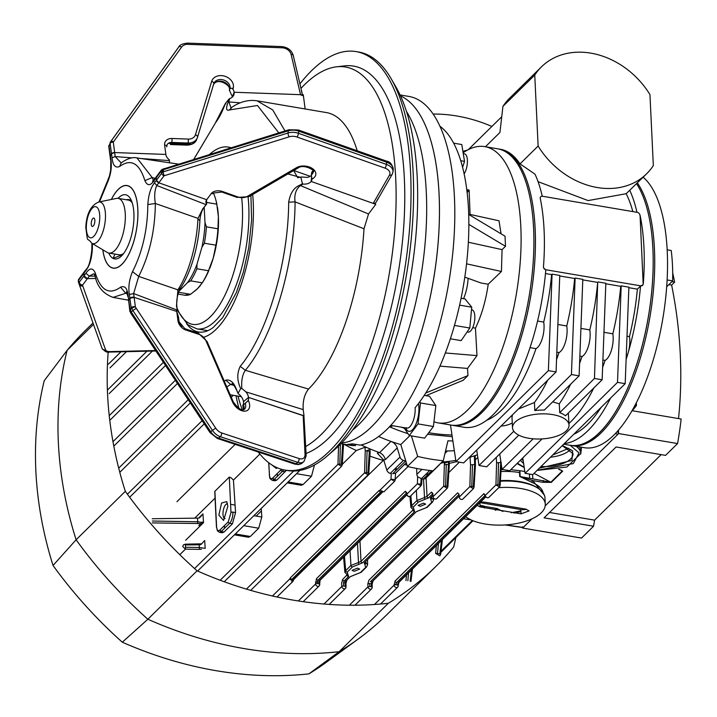 <?xml version="1.0" encoding="UTF-8"?>
<svg xmlns="http://www.w3.org/2000/svg" width="717" height="717" viewBox="0 0 717 717"><rect width="100%" height="100%" fill="white"/><g stroke="black" fill="none" stroke-linecap="round" stroke-linejoin="round"><path stroke-width="1.08" d="M340.907 443.698L349.887 445.221A176.875 70.338 -80.4 0 0 355.435 445.607L347.754 444.307A176.875 70.338 99.6 0 0 352.37 443.823L360.051 445.123A176.875 70.338 -80.4 0 0 437.845 330.662A176.875 70.338 -80.4 0 0 409.057 96.463L400.077 94.94M341.668 442.918A176.875 70.338 -80.4 0 0 422.483 328.054A176.875 70.338 -80.4 0 0 400.534 95.926A176.875 70.338 99.6 0 1 436.366 260.092A176.875 70.338 99.6 0 1 358.509 437.074A176.875 70.338 99.6 0 1 341.668 442.918M355.587 444.37L355.435 445.607M467.117 331.935L468.129 332.105A11.32 4.499 -80.4 0 0 473.758 324.774A11.32 4.499 -80.4 0 0 471.911 309.789L471.499 309.717M419.714 401.852L420.476 402.963L418.038 423.908L433.4 426.516L424.634 438.15L409.273 435.542L403.886 427.619M418.038 423.908L409.273 435.542M424.231 395.363L429.501 396.259L435.837 405.571L433.4 426.516M420.476 402.963L435.837 405.571M464.132 173.855A11.32 4.499 -80.4 0 0 467.341 163.288A11.32 4.499 -80.4 0 0 465.656 154.505A11.32 4.499 -80.4 0 0 464.491 153.85L463.272 153.644M450.357 338.782L461.165 340.611L469.796 328.027L471.741 307.19L459.597 305.128M454.444 325.428L469.796 328.027M461.067 298.263L465.055 298.935L471.741 307.19M460.753 160.698L464.526 161.343L462.617 167.366M453.646 143.158L461.793 144.547L464.526 161.343M538.126 146.044L534.748 75.07A74.998 60.273 45.5 0 1 541.434 66.878A74.998 60.273 45.5 0 1 649.952 94.617L653.33 165.591A74.998 60.273 -134.5 0 1 646.644 173.783A74.998 60.273 -134.5 0 1 538.126 146.044L520.013 163.87A140.084 55.702 99.6 0 0 500.439 149.279L499.157 149.064A140.084 55.702 99.6 0 1 534.757 261.795A140.084 55.702 99.6 0 1 481.699 412.642A140.084 55.702 99.6 0 1 452.293 425.289L463.818 427.242A140.084 55.702 -80.4 0 0 493.215 414.596A140.084 55.702 -80.4 0 0 533.484 336.506A140.084 55.702 -80.4 0 0 545.798 269.977L543.629 267.934A2.832 2.276 45.5 0 0 546.004 269.78L545.798 269.977M433.229 114.066A148.571 119.407 -134.5 0 1 491.889 126.443M643.149 177.224A140.084 55.702 99.6 0 1 667.24 251.12A140.084 55.702 99.6 0 1 584.391 447.695L571.592 445.526A140.084 55.702 99.6 0 0 654.433 248.942A140.084 55.702 99.6 0 0 637.368 182.907A140.084 55.702 99.6 0 1 654.433 248.942A140.084 55.702 99.6 0 1 571.592 445.526L570.06 445.266A140.084 55.702 99.6 0 0 652.9 248.682A140.084 55.702 99.6 0 0 636.553 183.713A140.084 55.702 99.6 0 1 649.521 309.475A140.084 55.702 99.6 0 1 599.457 432.62A140.084 55.702 99.6 0 1 570.06 445.266L563.705 444.182M610.57 398.06A140.084 55.702 99.6 0 1 587.94 430.666A140.084 55.702 99.6 0 1 564.369 443.527M566.358 430.783A28.304 12.53 -2.7 0 1 534.9 438.929A28.304 12.53 -2.7 0 1 512.494 427.78A28.304 12.53 -2.7 0 1 515.164 422.089A28.304 12.53 -2.7 0 1 546.614 413.942A28.304 12.53 -2.7 0 1 569.029 425.091A28.304 12.53 -2.7 0 1 566.358 430.783M512.494 427.78L511.983 417.115L512.512 414.811M462.913 151.404A74.998 60.273 -134.5 0 1 467.448 150.095M534.748 75.07L502.94 106.376A74.998 60.273 -134.5 0 1 509.626 98.175L541.434 66.878M502.94 106.376L499.928 132.484L485.445 146.734M501.38 117.104L468.3 149.647M603.965 332.303L612.829 333.808A133.012 52.888 -80.4 0 0 620.734 286.325L621.2 285.868L617.507 382.367L525.095 473.319L522.774 457.876M617.507 382.367L625.188 383.676L532.776 474.627L525.095 473.319M621.2 285.868L628.881 287.167L625.188 383.676M546.004 269.78L640.729 285.85L637.377 289.148A133.012 52.888 99.6 0 1 629.472 336.632L627.008 336.21M637.377 289.148L628.863 287.696M629.472 336.632A16.984 6.749 99.6 0 1 628.2 352.576A16.984 6.749 99.6 0 1 626.174 357.864M640.729 285.85A2.832 2.276 45.5 0 0 642.97 284.792L640.523 286.047A140.084 55.702 99.6 0 1 628.2 352.576A140.084 55.702 99.6 0 1 626.111 359.459M601.115 407.364A133.012 52.888 99.6 0 1 573.824 434.224M518.821 435.183L486.691 466.803L479.01 465.503L476.697 450.061M513.811 431.258L479.01 465.503M533.152 438.804L502.052 469.411L499.731 453.969M542.043 438.912L509.733 470.719L502.052 469.411M605.82 283.789L620.734 286.325M602.621 367.337A133.012 52.888 -80.4 0 0 605.112 360.391A16.984 6.749 -80.4 0 0 612.829 333.808M568.948 423.442A133.012 52.888 -80.4 0 0 593.748 388.031M605.112 360.391L602.907 360.015M569.029 425.091L568.33 413.046M579.865 356.107L582.07 356.483A16.984 6.749 -80.4 0 0 589.795 329.901A133.012 52.888 -80.4 0 0 597.7 282.408L594.465 378.459L602.146 379.768L565.543 415.788A28.304 12.53 177.3 0 0 559.708 412.669L559.287 403.85L552.69 401.852M580.922 328.395L589.795 329.901M559.287 403.85A133.012 52.888 -80.4 0 0 570.705 384.124M579.587 363.429A133.012 52.888 -80.4 0 0 582.07 356.483M545.476 273.553L551.615 274.593L552.081 274.136L548.388 370.644L455.967 461.596L450.482 424.975M548.388 370.644L556.069 371.944L463.648 462.895L455.967 461.596M530.015 347.646L535.984 348.659A16.984 6.749 -80.4 0 0 543.71 322.076A133.012 52.888 -80.4 0 0 551.615 274.593M486.655 420.261A133.012 52.888 -80.4 0 0 535.984 348.659M537.562 321.037L543.71 322.076M552.081 274.136L559.762 275.436L556.069 371.944M556.822 352.199L559.027 352.576A16.984 6.749 -80.4 0 0 566.753 325.993A133.012 52.888 -80.4 0 0 574.658 278.501L575.124 278.044L571.431 374.552L579.112 375.851L544.346 410.061A28.304 12.53 177.3 0 0 534.819 410.581L534.434 402.506A133.012 52.888 -80.4 0 0 547.671 380.216M557.88 324.487L566.753 325.993M501.156 425.979A133.012 52.888 -80.4 0 0 512.27 423.039M518.373 409.04L534.434 402.506M556.544 359.513A133.012 52.888 -80.4 0 0 559.027 352.576M559.744 275.973L574.658 278.501M571.431 374.552L534.819 410.581M579.112 375.851L582.804 279.352L575.124 278.044M582.778 279.881L597.7 282.408M594.465 378.459L559.708 412.669M602.146 379.768L605.838 283.26L598.157 281.951M646.644 173.783L626.165 193.707A133.012 52.888 99.6 0 1 632.851 211.596M629.705 190.22A140.084 55.702 99.6 0 1 636.965 212.295M520.013 163.87L534.99 174.15A140.084 55.702 99.6 0 1 542.249 196.234M538.064 181.67L588.101 200.59L626.165 193.707M543.629 267.934L543.477 266.661A140.084 55.702 -80.4 0 0 540.215 198.224L540.268 197.327A2.832 2.276 45.5 0 1 542.509 196.27L637.234 212.34A2.832 2.276 45.5 0 1 639.609 214.177L640.057 215.163A140.084 55.702 99.6 0 1 643.319 283.6L642.97 284.792A2.832 2.276 45.5 0 0 643.167 283.744L643.319 283.6M640.057 215.163L643.167 283.744M639.914 215.306A2.832 2.276 45.5 0 0 639.609 214.177M540.268 197.327L540.6 196.834M667.106 279.962L672.654 280.903A113.196 45.019 -80.4 0 0 672.474 265.165A113.196 45.019 -80.4 0 0 671.211 250.484L667.168 249.803M672.654 280.903L666.667 286.791M636.302 402.694L636.436 405.562L634.939 405.311M631.435 411.585A113.196 45.019 -80.4 0 0 636.436 405.562M484.826 146.626L497.625 148.804A140.084 55.702 99.6 0 1 533.6 228.445A140.084 55.702 99.6 0 1 450.76 425.029A140.084 55.702 -80.4 0 0 533.6 228.445A140.084 55.702 -80.4 0 0 497.625 148.804L499.157 149.064A140.084 55.702 99.6 0 1 535.142 228.705A140.084 55.702 99.6 0 1 452.293 425.289L437.962 422.851A140.084 55.702 -80.4 0 0 520.802 226.276A140.084 55.702 -80.4 0 0 484.826 146.626A140.084 55.702 -80.4 0 0 463.137 152.775M469.115 190.283A110.373 43.889 -80.4 0 0 467.134 192.506M468.703 214.464L505.019 236.171L505.503 246.316L468.855 224.403M470.065 214.437L469.115 190.13L466.964 191.054M501.058 233.805L499.023 220.782L468.694 214.141M390.738 425.396L406.781 428.112A14.152 5.628 -80.4 0 0 413.368 420.368A14.152 5.628 -80.4 0 0 415.116 407.686A155.652 61.895 -80.4 0 0 468.524 209.785A155.652 61.895 -80.4 0 0 440.059 126.344M433.955 421.784A140.084 55.702 -80.4 0 0 437.962 422.851M389.008 427.242A155.652 61.895 -80.4 0 0 392.925 425.764M466.767 189.53L469.115 190.13M505.503 246.316L502.061 249.624L468.353 242.238M466.543 263.829L501.434 271.474L502.061 249.624M464.804 277.129L481.107 283.018L488.214 284.219L501.434 271.474M472.709 327.669L475.452 328.135L476.984 355.614L445.32 352.97M439.906 366.127L467.547 368.43L476.984 355.614M425.746 393.015L467.95 375.574L467.547 368.43M467.95 375.574L463.146 380.297L425.97 395.659M488.214 284.219A67.918 27.013 99.6 0 1 475.452 328.135M463.549 298.684A25.471 10.128 -80.4 0 0 468.093 278.313M108.195 352.065A389.125 312.737 45.5 0 0 125.323 491.333A393.651 316.376 45.5 0 0 197.076 570.804A389.125 312.737 45.5 0 0 388.363 603.257A393.651 316.376 45.5 0 0 435.918 566.394A393.651 316.376 45.5 0 0 453.655 547.035A389.125 312.737 45.5 0 0 455.842 537.616M92.986 322.982L84.839 331.003A393.651 316.376 45.5 0 0 67.102 350.362L44.239 380.718A383.416 308.149 45.5 0 0 53.031 565.48A387.942 311.787 45.5 0 0 122.311 642.208A383.416 308.149 45.5 0 0 308.91 673.872A387.942 311.787 45.5 0 0 326.853 661.899L358.124 639.089A393.651 316.376 45.5 0 0 386.705 614.827L435.918 566.394M93.488 324.389L67.102 350.362A389.125 312.737 45.5 0 0 76.11 539.767L53.031 565.48M125.323 491.333L76.11 539.767A393.651 316.376 45.5 0 0 147.863 619.237L122.311 642.208M197.076 570.804L147.863 619.237A389.125 312.737 45.5 0 0 339.15 651.69L308.91 673.872M388.363 603.257L339.15 651.69A393.651 316.376 45.5 0 0 358.124 639.089M671.865 281.682L674.634 282.148L671.632 285.097A492.418 395.757 -134.5 0 1 680.29 354.458A492.418 395.757 -134.5 0 1 678.524 418.576M661.155 454.623L594.59 520.139A492.418 395.757 -134.5 0 1 593.551 526.242L544.086 517.853L616.1 446.978L665.564 455.376L677.565 443.563A492.418 395.757 45.5 0 0 681.15 419.024L632.215 410.724M522.585 527.542L522.612 528.053L581.55 538.055L593.551 526.242M549.536 512.494L594.59 520.139M677.565 443.563L618.628 433.561L618.466 430.057L618.574 432.297L616.754 431.984M522.612 528.053L532.014 518.803L523.213 527.47L505.718 524.907M615.168 433.668L618.027 434.152L545.207 505.826L618.628 433.561M532.803 478.687L532.606 474.6M529.63 478.149L529.442 474.062M519.897 471.006L520.166 476.545L519.897 471.006M520.408 481.69L520.425 482.174L520.408 481.69M674.634 282.148A492.418 395.757 45.5 0 0 672.698 272.971M668.862 284.631L671.632 285.097M452.23 436.68L427.565 434.26M404.298 428.228L401.287 427.18M452.875 440.955A166.971 134.196 -134.5 0 1 447.937 440.803L443.267 460.762L433.068 470.809A189.611 152.389 -134.5 0 1 407.462 466.462L400.803 444.576A166.971 134.196 -134.5 0 1 378.612 436.501A166.971 134.196 45.5 0 0 390.971 441.403A8.487 6.82 -134.5 0 1 397.218 447.928L399.996 457.052A4.248 3.415 45.5 0 0 403.456 460.413L390.254 473.408A4.248 3.415 45.5 0 1 386.795 470.038L383.756 460.072L385.343 459.615C384.437 456.29 382.511 453.969 379.571 452.633L390.971 441.403M407.462 466.462L417.67 456.424L411.424 435.909M409.882 435.649L400.803 444.576M407.964 433.624A166.971 134.196 -134.5 0 1 389.923 426.947M445.481 451.307A8.487 6.82 -134.5 0 1 447.426 450.984A166.971 134.196 45.5 0 0 454.336 450.679A166.971 134.196 -134.5 0 1 445.553 451.011M443.267 460.762A189.611 152.389 -134.5 0 1 417.67 456.424M465.665 516.697A42.446 18.794 177.3 0 0 484.88 523.966A42.446 18.794 177.3 0 0 545.279 504.23L544.983 497.894A42.446 18.794 177.3 0 0 520.578 482.191A42.446 18.794 177.3 0 0 500.385 481.215M545.279 504.23A42.446 18.794 177.3 0 0 520.883 488.528A42.446 18.794 177.3 0 0 498.727 487.694M480.596 501.999L484.889 502.187L525.848 509.133L529.083 510.907L521.044 513.856L520.838 509.554A5.664 2.509 177.3 0 0 526.287 509.187M520.838 509.554L479.969 502.617M479.888 502.698L480.085 506.91L477.172 505.368M521.044 513.856L480.085 506.91M271.842 464.912L276.377 468.479L277.103 467.717M218.855 515.147L223.561 520.452L227.863 506.292L226.76 501.595L221.562 503.011L218.855 515.147M227.558 503.836A7.502 2.985 -80.4 0 0 227.432 503.8A7.502 2.985 -80.4 0 0 222.996 514.322A7.502 2.985 -80.4 0 0 224.923 518.588A7.502 2.985 -80.4 0 0 225.057 518.606M254.49 515.801L254.607 514.976M152.264 518.732L197.489 518.131A5.664 2.465 176.3 0 0 199.138 518.006L202.947 513.883L199.344 517.324M199.012 544.131L199.398 547.483L185.524 547.259L185.434 549.141L182.745 546.515L183.346 544.956L185.282 544.176L185.425 544.965L199.218 544.786A5.664 2.465 176.3 0 0 200.877 544.651L204.677 540.537L205.187 548.371L199.398 547.483L199.308 549.365L201.504 549.249M423.505 503.155L418.092 505.36L420.27 506.345L425.683 504.141L423.505 503.155M357.496 568.124L352.083 570.329L354.252 571.306L359.674 569.101L357.496 568.124M459.158 496.092L372.087 581.783L371.325 583.647A1.416 0.636 -1.7 0 1 372.141 584.194L372.231 587.295A1.416 0.636 178.3 0 1 372.096 587.582A2.268 1.819 -134.5 0 1 371.639 588.809A2.268 1.819 -134.5 0 1 369.407 588.962A2.268 1.819 -134.5 0 1 368 586.847L369.882 586.479L369.694 583.593A1.416 0.618 176.3 0 0 367.821 583.996L368 586.847L349.349 605.211M440.561 554.08L442.246 541.218L441.43 540.932L439.853 553.883L440.659 554.169L439.853 555.845L435.631 553.399L437.504 553.479L438.41 543.513M500.421 480.65A40.923 18.113 -2.7 0 1 519.879 481.6A40.923 18.113 -2.7 0 1 536.908 487.551M534.04 473.372L550.835 482.236L519.7 476.464L531.808 482.308A1.416 0.932 112.7 0 1 532.767 480.596L542.805 482.299L551.274 482.389L562.702 471.141L559.045 469.25M406.494 574.926L405.974 580.636M343.936 444.217A161.307 129.643 45.5 0 0 356.322 450.509L365.007 447.256L366.934 447.605A166.971 134.196 45.5 0 0 369.291 448.627A166.971 134.196 45.5 0 0 379.454 452.588L379.571 452.633M379.454 452.588L377.33 453.225L383.756 460.072M406.673 492.704A1.416 1.138 -134.5 0 1 405.302 491.235L316.484 578.646L315.561 584.005L298.335 600.954M406.718 494.981L320.436 579.901A1.416 1.138 -134.5 0 1 319.674 580.178L318.913 582.043L317.335 581.989L317.998 580.125A1.416 1.138 -134.5 0 1 316.484 578.646M432.79 501.326A1.416 1.138 -134.5 0 1 432.503 502.088L427.207 507.304A1.416 1.138 -134.5 0 1 426.445 507.573L416.353 511.651L364.263 562.908A1.416 1.138 45.5 0 0 365.312 561.877L365.67 562.881A1.416 1.067 108 0 1 364.819 564.566L365.733 567.326L360.436 572.542L354.046 575.097M364.263 562.908L364.819 564.566M365.312 561.859L367.579 564.826M472.458 464.706L470.531 464.822L469.859 486.61L471.786 486.502L472.458 464.706A358.142 287.831 -134.5 0 0 474.681 464.625L473.292 486.816L471.786 486.502M473.928 487.372L473.417 488.644L469.859 486.61L459.221 497.078A2.268 1.819 45.5 0 0 460.628 499.193A2.268 1.819 45.5 0 0 462.859 499.041L473.417 488.644L473.928 487.372M473.292 486.816L474.054 487.219L475.443 465.019M475.308 465.172L474.681 464.625L475.308 465.172M399.136 581.702L485.669 496.522L398.24 582.589L397.478 584.454A1.416 0.636 -1.7 0 1 398.293 585A1.416 0.636 -1.7 0 1 398.159 585.278L398.67 582.518M497.885 484.809L499.382 485.113L500.762 462.411A358.142 287.831 -134.5 0 1 498.539 462.689L496.585 462.806L495.94 484.934L497.885 484.809L498.539 462.689M501.371 464.903L500.125 485.508L499.489 486.942L495.94 484.934L485.292 495.402A2.268 1.819 45.5 0 0 486.718 497.49A2.268 1.819 45.5 0 0 488.931 497.329L499.489 486.942L500.125 485.508L499.382 485.113M501.371 462.958L500.762 462.411M559.161 469.276L562.262 470.988L550.835 482.236A1.416 1.138 45.5 0 0 551.274 482.389M543.343 480.48A1.416 0.565 99.6 0 1 542.805 482.299M524.826 471.526L520.103 470.728A1.416 0.565 -80.4 0 0 519.565 472.548L519.7 476.464L532.767 480.596L544.454 495.322M480.04 505.987A41.183 18.23 177.3 0 0 484.629 506.928L484.692 507.977M484.629 506.928A1.416 0.565 -80.4 0 0 484.271 506.157A1.416 0.565 -80.4 0 0 483.966 506.283M484.504 506.381L496.881 508.478A1.416 1.138 -134.5 0 1 497.32 508.631L495.689 510.226M502.859 511.481L497.32 508.631M552.664 455.044L568.805 448.322M559.538 469.59L562.262 470.988A1.416 1.138 45.5 0 0 562.702 471.141M500.618 459.884L500.69 462.133A1.416 0.636 -1.7 0 1 500.968 462.205M475.021 455.618L474.376 455.833L475.021 455.618L474.376 455.833L474.627 464.347A1.416 0.636 -1.7 0 1 475.443 464.894A1.416 0.636 -1.7 0 1 475.434 464.974M469.232 457.41A166.971 134.196 45.5 0 0 471.903 456.621L474.376 455.833A166.971 134.196 45.5 0 0 475.371 455.501A166.971 134.196 45.5 0 0 477.405 454.793M474.376 455.842L470.038 457.303M440.596 463.397L446.082 461.649A166.971 134.196 45.5 0 0 448.376 461.425L448.466 464.275A1.416 0.636 -1.7 0 1 449.281 464.822A1.416 0.636 -1.7 0 1 449.272 464.912M448.376 461.425L449.039 461.515L448.376 461.425A166.971 134.196 45.5 0 0 455.788 460.404M448.394 461.766L444.289 463.352M449.236 463.352A161.307 129.643 45.5 0 0 456.406 461.667M469.088 457.545L470.038 457.213L470.531 464.822M471.903 456.621L470.038 457.213M445.589 486.117L447.892 486.798L447.247 488.223L443.68 486.234L445.589 486.117L446.279 464.455L444.37 464.571L444.199 461.999M447.103 486.395L448.501 464.562L449.147 465.109L448.501 464.562A358.142 287.831 -134.5 0 1 446.279 464.455M432.835 493.502A1.416 1.138 -134.5 0 1 431.464 492.041L432.835 493.421L433.05 496.702A2.268 1.819 45.5 0 0 434.466 498.79A2.268 1.819 45.5 0 0 436.68 498.629L447.247 488.223L447.892 486.798L449.281 464.957M428.542 497.894A1.416 1.138 -134.5 0 1 427.027 496.406L424.509 497.553L424.76 499.426L428.542 497.894L432.853 493.654M416.326 490.338L416.953 500.511A1.416 1.138 45.5 0 0 418.468 501.981L424.76 499.426M410.904 507.403L411.701 505.682L416.953 500.511L424.509 497.553L423.514 479.028M350.039 550.764L350.945 565.471A1.416 1.138 45.5 0 0 352.459 566.941L358.751 564.387L358.5 562.522L361.01 561.375A1.416 1.138 45.5 0 0 362.533 562.854L414.623 511.588L414.094 509.921A1.416 1.075 -71.6 0 1 413.404 509.984L410.895 507.367L409.963 496.487M414.094 509.921L413.216 507.152L418.468 501.981M442.048 461.963A166.971 134.196 45.5 0 0 446.082 461.649M406.906 494.855A1.416 0.618 -3.7 0 1 406.638 494.524A1.416 0.618 -3.7 0 1 406.772 494.237L406.664 492.615L405.302 491.235M422.017 478.078L421.623 484.333L420.978 485.759L417.402 483.778L421.623 484.333L420.978 485.759L410.411 496.164L408.618 496.702L406.638 494.524M406.306 462.653L395.676 473.112L392.683 473.695L405.607 460.977A4.248 3.415 45.5 0 0 405.813 461.022M396.232 467.52L396.358 470.074M421.937 469.384L416.873 474.358L416.595 468.443M421.999 478.382L421.963 478.92L417.823 476.868A4.248 3.415 45.5 0 1 416.873 474.358M421.506 478.589L429.761 470.46M421.166 478.517L420.816 483.93M421.963 478.92A183.946 147.836 45.5 0 0 423.362 479.019A4.248 3.415 45.5 0 0 425.773 478.203L438.974 465.208A4.248 3.415 45.5 0 0 439.521 464.455M427.52 472.664L426.83 475.604M431.831 470.684L423.362 479.019M438.212 465.736A4.248 3.415 45.5 0 0 438.974 465.208M618.027 434.152A1.416 0.565 -80.4 0 0 618.574 432.297M470.863 519.807L463.585 518.741M522.55 526.789L523.213 527.47M472.351 520.47L441.027 551.194M442.246 541.218L440.659 554.169L439.862 555.845M439.853 553.883L437.504 553.479M442.12 541.29L442.514 539.13M398.311 585.592L397.711 587.098A2.268 1.819 -134.5 0 0 398.177 585.87A1.416 0.636 178.3 0 0 398.311 585.592A1.416 0.636 178.3 0 0 397.496 585.036L395.954 584.776A1.416 0.618 -3.7 0 0 394.081 585.171L374.444 604.494M485.275 495.115A1.416 1.138 -134.5 0 1 483.903 493.646L395.085 581.057L394.081 585.171A2.268 1.819 -134.5 0 0 395.497 587.268A2.268 1.819 -134.5 0 0 397.711 587.098L380.503 604.037M394.054 584.803A1.416 0.618 176.3 0 1 395.936 584.4L396.609 582.536L485.284 495.259M485.292 495.402L483.903 493.646M496.236 457.419L496.585 462.806M475.299 459.911L477.8 457.446M369.882 586.479L371.424 586.748L371.325 583.647L369.694 583.593M459.05 494.452L370.366 581.729L372.087 581.783A1.416 1.138 45.5 0 0 372.84 581.505L372.141 584.194A1.416 0.636 -1.7 0 1 372.006 584.48L373.127 580.734M372.84 581.505A1.416 1.138 45.5 0 0 373.127 580.761M459.221 497.078L459.032 494.219L457.67 492.839L368.852 580.25L367.821 583.996M448.797 472.584L459.373 462.169M323.994 604.028L341.83 586.47A1.416 0.618 -3.7 0 1 343.712 586.076L343.497 582.796L344.169 580.922L348.605 576.558A1.416 1.138 -134.5 0 1 347.091 575.079L347.252 574.9M360.436 572.542A1.416 1.138 45.5 0 0 361.189 572.265L351.097 576.334A1.416 1.138 -134.5 0 1 350.335 576.611L345.899 580.976L345.137 582.84A1.416 0.636 -1.7 0 1 345.952 583.396A1.416 0.636 -1.7 0 1 345.818 583.674L346.947 579.936M344.895 572.372L345.693 570.642L344.456 556.258M358.751 564.387L362.533 562.854M343.577 557.118L344.886 572.327L347.395 574.944A1.416 1.075 -71.6 0 0 348.077 574.891L347.207 572.112A1.416 1.138 45.5 0 1 345.693 570.642L350.945 565.471L358.5 562.522L357.478 543.441M348.605 576.558L348.077 574.891M329.184 604.422L345.46 588.397L346.06 586.882A1.416 0.636 178.3 0 1 345.926 587.16A2.268 1.819 -134.5 0 1 345.46 588.397A2.268 1.819 -134.5 0 1 343.246 588.558A2.268 1.819 -134.5 0 1 341.83 586.47L341.615 583.19L342.654 579.444A1.416 1.138 45.5 0 0 344.169 580.922L345.899 580.976M342.654 579.444L347.073 574.828M354.126 575.088L350.335 576.611M365.652 561.536L365.67 562.881M427.207 507.304L417.106 511.373A1.416 1.138 -134.5 0 1 416.353 511.651M431.742 502.366A1.416 1.138 -134.5 0 0 432.503 502.088L433.588 499.785L431.688 497.921A1.416 1.067 108 0 1 430.827 499.597L431.742 502.366L426.445 507.573M433.57 498.028L433.588 499.857M431.688 497.921L431.67 496.576M432.96 495.304L430.281 497.939L430.827 499.597M414.623 511.588A1.416 1.138 -134.5 0 1 413.1 510.11L413.261 509.93M359.97 540.985L361.01 561.375L413.082 509.868M319.639 584.149L320.114 580.107M318.913 582.043L318.975 583.871A1.416 0.636 178.3 0 1 319.782 584.418L319.19 585.932A2.268 1.819 -134.5 0 1 316.977 586.094A2.268 1.819 -134.5 0 1 315.561 584.005A1.416 0.618 -3.7 0 1 317.434 583.611L317.335 581.989A1.416 0.618 176.3 0 0 315.453 582.383M303.192 601.68L319.19 585.932A2.268 1.819 -134.5 0 0 319.657 584.705A1.416 0.636 178.3 0 0 319.782 584.418M417.635 476.599L417.402 483.778L406.772 494.237A2.268 1.819 45.5 0 0 408.914 496.576A2.268 1.819 45.5 0 0 410.411 496.164M395.175 479.225L408.009 466.597M404.298 464.643A161.307 129.643 45.5 0 0 407.014 464.974M291.72 581.765L293.647 579.874L293.011 581.281L289.668 579.058L272.46 595.997M292.957 580.143L291.496 579.928L291.873 579.318L380.691 491.916A1.416 1.138 -134.5 0 1 379.176 490.428L290.358 577.839A1.416 1.138 45.5 0 0 291.873 579.318L293.423 579.372L292.957 580.143M381.256 491.934L382.609 491.907M382.044 492.158L293.423 579.372A1.416 1.138 45.5 0 0 294.176 579.094L382.421 492.238M293.647 579.874L293.853 579.3M395.569 468.174L395.65 470.773M395.148 479.691L395.569 473.211M394.44 479.449L395.255 479.852L394.619 481.277L391.025 479.314L394.44 479.449M391.249 472.431L391.025 479.314L379.929 490.24L383.855 491.871L394.619 481.277L395.255 479.852M379.929 490.24L379.176 490.428M274.297 567.281L383.738 460.009M290.358 577.839L289.668 579.058M250.708 590.378L368.153 474.788L368.798 473.363L370.178 451.809L369.336 451.396L367.955 472.951L368.798 473.363L368.153 474.788L364.559 472.835L366.405 472.709L367.086 450.742L365.24 450.876L364.559 472.835L246.406 589.114M261.409 510.925L256.175 516.088M342.278 464.338L356.322 450.509M224.242 581.756L341.597 466.256L342.251 464.777L341.606 466.256L337.985 464.302L339.813 464.168L340.414 444.199M185.524 547.259L185.425 544.965M200.885 543.997L200.877 544.651M152.273 522.908L199.828 523.527M197.632 523.643L197.722 521.761L152.363 521.026M185.631 540.251L203.511 522.657L197.722 521.761L197.489 518.131M220.191 529.755L220.711 531.36M219.886 530.06C218.058 531.44 216.955 530.311 216.579 526.681L214.894 491.27L229.297 477.101L230.982 512.503L228.284 521.797L219.886 530.06A1.416 1.138 45.5 0 0 221.221 531.548A8.487 3.379 99.6 0 1 219.438 532.31L222.243 532.785L224.045 532.023L232.442 523.76L235.552 512.583L232.864 512.126A8.487 3.379 99.6 0 1 229.628 523.276L232.442 523.76M224.045 532.023L221.221 531.548L229.628 523.276A1.416 1.138 45.5 0 1 228.284 521.797M230.982 512.503A1.416 0.627 -2.7 0 1 232.864 512.126M214.894 491.27L214.948 492.283M272.998 477.782L273.527 479.386M281.539 469.312L272.693 478.087A1.416 1.138 45.5 0 0 274.037 479.574A8.487 3.379 99.6 0 1 272.254 480.336L275.059 480.811L276.852 480.049L286.334 470.325M276.852 480.049L274.037 479.574L282.435 471.302L285.258 471.786M281.091 469.823A1.416 1.138 45.5 0 0 282.435 471.302A8.487 3.379 99.6 0 0 283.547 469.814M229.297 477.101L231.232 477.872A161.307 129.643 45.5 0 0 233.437 480.067L259.877 454.049M235.176 444.361L176.938 501.676M194.719 518.167L215.073 498.136M235.552 512.583L233.437 480.067M287.221 482.882L301.31 485.266L303.112 484.504L311.519 476.24L314.44 465.037M234.405 534.846L248.503 537.239L250.305 536.477L258.703 528.214L261.813 517.038L253.872 515.693M198.878 525.579L202.4 522.11M202.293 522.075L199.075 525.238M224.546 528.277L224.466 525.552M277.354 476.303L277.273 473.578M261.813 517.038L261.248 508.434M338.541 446.046L337.985 464.302L220.173 580.25M339.813 464.168L341.382 464.383L342.663 444.002M342.117 464.93L341.382 464.383M361.108 444.916A166.971 134.196 45.5 0 0 366.934 447.605M365.007 447.256L365.24 450.876M369.336 451.396A358.142 287.831 -134.5 0 1 367.086 450.742M367.955 472.951L366.405 472.709M369.291 448.627L369.972 449.407L366.71 450.706M369.972 449.407L370.044 451.629M369.909 456.111A161.307 129.643 45.5 0 0 383.003 460.305M405.607 460.977A183.946 147.836 -134.5 0 1 403.456 460.413M300.97 88.388A195.266 77.651 99.6 0 1 319.092 73.161A195.266 77.651 99.6 0 1 336.461 66.824A195.266 77.651 99.6 0 1 394.789 229.709A195.266 77.651 99.6 0 1 306.724 445.947A195.266 77.651 99.6 0 1 305.747 446.521M242.229 409.757A195.266 77.651 99.6 0 1 237.972 396.098M336.461 66.824L344.411 65.883A197.542 78.556 99.6 0 1 403.42 230.659A197.542 78.556 99.6 0 1 314.333 449.416A197.542 78.556 99.6 0 1 306.078 453.485M299.912 83.88A212.25 84.4 99.6 0 1 327.31 58.247A212.25 84.4 99.6 0 1 356.089 51.597A212.25 84.4 99.6 0 1 408.493 240.527A212.25 84.4 99.6 0 1 313.867 463.46A212.25 84.4 99.6 0 1 285.088 470.11A212.25 84.4 99.6 0 1 258.263 452.006M238.931 408.493A212.25 84.4 99.6 0 1 236.01 395.766M285.088 470.11L287.651 470.549A212.25 84.4 -80.4 0 0 316.43 463.89A212.25 84.4 -80.4 0 0 327.221 455.994A212.25 84.4 -80.4 0 0 406.36 275.409A212.25 84.4 -80.4 0 0 391.213 78.825A212.25 84.4 -80.4 0 0 358.652 52.027L356.089 51.597M391.213 78.825L396.169 87.42A203.762 81.03 99.6 0 1 410.716 276.144A203.762 81.03 99.6 0 1 334.74 449.505L327.221 455.994M406.503 111.485A176.875 70.338 99.6 0 1 420.655 277.829A176.875 70.338 99.6 0 1 352.432 430.2M178.99 291.263L187.567 282.561L190.704 280.858L202.257 282.821A56.598 22.505 -80.4 0 0 208.486 270.73L196.933 268.776L196.96 264.34L201.925 247.24L204.354 243.224L215.907 245.178A56.598 22.505 -80.4 0 0 217.95 228.795L206.397 226.841L204.999 222.557L204.202 207.5M178.515 292.563A56.598 22.505 -80.4 0 0 179.035 292.348L190.579 294.311L197.444 288.736A54.904 21.833 -80.4 0 0 200.93 284.712M184.61 295.189L190.579 294.311A56.598 22.505 -80.4 0 1 184.61 295.189L178.04 294.078M202.257 282.821L197.444 288.736A54.904 21.833 -80.4 0 1 193.931 291.613M215.907 245.178L213.218 258.129L208.486 270.73M206.577 202.418L216.776 204.148L218.389 216.651L217.95 228.795M216.776 204.148A56.598 22.505 -80.4 0 0 213.532 193.303M202.284 282.83A54.904 21.833 -80.4 0 0 208.916 270.363M209.66 268.543A54.904 21.833 -80.4 0 0 218.353 227.656M218.362 227.441A54.904 21.833 -80.4 0 0 217.43 207.141M216.892 204.22A54.904 21.833 -80.4 0 0 215.88 200.133M94.841 220.477A4.248 1.685 -80.4 0 0 92.86 218.443A4.248 1.685 -80.4 0 0 91.247 224.018A4.248 1.685 -80.4 0 0 93.228 226.052A4.248 1.685 -80.4 0 0 94.841 220.477M128.415 200.115A28.304 11.257 99.6 0 1 129.669 199.882M120.348 255.485A28.304 11.257 99.6 0 1 119.139 254.804M98.713 202.024L116.459 198.421A27.73 11.033 99.6 0 1 118.162 198.376A27.73 11.033 99.6 0 1 125.323 218.21A27.73 11.033 99.6 0 1 108.885 253.065A27.73 11.033 99.6 0 1 107.29 252.474L91.722 243.215C86.416 235.75 88.173 245.546 85.789 227.244C86.551 213.738 90.862 205.331 98.713 202.024A21.134 8.407 99.6 0 1 105.471 217.108A21.134 8.407 99.6 0 1 91.722 243.215M108.885 253.065L119.121 254.804A27.73 11.033 -80.4 0 0 123.727 253.361M132.269 202.992A27.73 11.033 -80.4 0 0 128.406 200.115L118.162 198.376M91.238 223.399A4.248 1.685 -80.4 0 0 92.941 226.285A4.248 1.685 -80.4 0 0 94.85 221.096A4.248 1.685 -80.4 0 0 93.147 218.21A4.248 1.685 -80.4 0 0 91.238 223.399M278.796 132.878L257.466 105.498L229.315 109.979C226.151 111.117 225.774 108.419 228.194 101.886L229.754 98.534L228.795 101.823L231.044 107.846M225.954 103.866L225.434 103.382L229.144 98.883M225.434 103.382L214.921 123.817L193.787 159.362M293.746 170.512L310.246 176.301M250.932 195.535L251.604 219.994L248.754 247.697L243.395 271.895L236.413 292.411L222.682 317.667L213.191 327.508A90.557 36.011 99.6 0 1 198.475 331.989A90.557 36.011 99.6 0 1 186.617 323.708M240.222 366.324C236.852 373.243 237.013 380.682 240.697 388.632L241.817 388.426C241.244 380.566 242.427 374.525 245.357 370.286L308.534 389.08A147.155 58.516 -80.4 0 0 364.003 228.777L295.081 201.889L288.682 202.185C290.215 193.267 293.88 187.63 299.67 185.264L302.44 183.722L303.004 184.072L300.029 185.855C295.771 189.593 294.122 194.934 295.081 201.889C294.768 263.856 273.043 337.402 245.357 370.286L240.222 366.324C267.208 334.274 288.377 262.583 288.682 202.185M357.2 150.767A147.155 58.516 -80.4 0 0 326.468 112.587L257 100.801L272.756 109.97L284.999 130.951M193.724 159.38L214.921 123.817M232.29 97.136A8.487 6.731 20.7 0 0 232.281 97.091L234.109 92.242A8.487 6.731 -159.3 0 1 233.814 94.94A8.487 6.731 -159.3 0 1 229.754 98.534M232.926 89.222L231.887 88.209A2.832 1.721 16.9 0 1 233.159 88.442L232.926 89.222A8.487 6.731 20.7 0 1 234.109 92.242L303.282 94.778L305.137 108.966M240.231 102.827L228.194 101.886M231.483 107.917L229.315 109.979M301.131 177L297.68 177.682L293.647 170.565M302.44 183.722L300.898 177.475L301.66 176.991L300.898 177.475L287.849 173.962M301.66 176.991L307.181 177.395A8.487 5.369 -173.9 0 0 311.366 175.441M299.67 185.264L368.529 213.989L375.78 204.3L311.133 181.446L311.59 177.162L311.133 181.446A8.487 5.369 6.1 0 1 303.004 184.072M368.529 213.989L364.003 228.777M308.534 389.08C304.474 394.153 302.691 401 303.201 409.604L304.008 415.788L248.512 397.406L303.918 415.905L306.186 455.761A2.832 1.721 177.3 0 0 305.03 454.461L303.183 415.51M241.817 388.426L245.931 391.885A8.487 5.324 -130.6 0 1 248.512 397.406L243.484 401.708A8.487 5.324 49.4 0 0 238.349 393.812L238.089 393.31L238.349 393.812M232.469 383.712L230.587 384.491L225.828 380.162C230.336 379.257 233.93 382.502 236.619 389.905L238.089 393.31L240.697 388.632M224.296 381.193L225.828 380.162M234.065 385.396L230.587 384.491L226.787 386.911M156.172 177.341A2.832 2.052 -143.2 0 1 156.476 176.552L156.181 177.816A2.832 2.052 -143.2 0 1 156.172 177.341M163.279 171.847L288.055 132.986L288.288 130.808L163.512 169.669L163.279 171.847A2.832 1.237 72.7 0 0 164.471 175.665A8.487 5.369 -173.9 0 0 164.059 175.808A2.832 2.052 -143.2 0 1 161.737 173.191L160.94 171.462A2.832 2.052 -143.2 0 1 160.94 170.987A2.832 2.052 -143.2 0 1 161.235 170.198A2.832 2.052 -143.2 0 1 161.827 169.723M378.307 198.134L375.618 203.028L373.207 203.386L389.474 175.109A8.487 5.369 -173.9 0 0 385.002 168.128L297.053 137.037A8.487 5.369 -173.9 0 0 289.256 136.804L164.471 175.665M164.103 168.603A2.832 1.237 -107.3 0 0 163.512 169.669A11.32 7.152 -173.9 0 0 161.585 170.458A2.832 1.595 -117.6 0 1 162.185 169.391L288.879 129.741A2.832 1.237 -107.3 0 0 288.288 130.808A11.32 7.152 -173.9 0 1 298.693 131.121L298.46 133.299A2.832 0.771 109.5 0 1 297.053 137.037M313.087 170.996A8.487 5.369 6.1 0 1 311.617 172.645L312.379 171.82M311.617 172.645L311.384 174.831A8.487 5.369 -173.9 0 0 313.23 171.937C316.43 171.166 303.954 163.512 298.164 167.921A2.832 1.667 59.7 0 1 296.506 167.661A11.32 7.152 6.1 0 1 312.46 168.585A11.32 7.152 6.1 0 1 312.612 178.748L311.886 179.169L311.384 174.831M164.059 175.808L158.824 182.808A2.832 2.052 -143.2 0 1 156.494 180.191L158.824 182.808L206.666 199.72L211.336 193.482A2.832 2.052 36.8 0 0 213.836 192.998L221.831 192.022L237.085 197.408L249.005 196.664L298.164 167.921M311.725 177.888A2.832 1.667 59.7 0 0 312.612 178.748M373.207 203.386L311.133 181.446A8.487 5.369 -173.9 0 0 311.868 179.626A8.487 5.369 -173.9 0 0 311.886 179.169M161.235 170.198L154.567 179.107L154.272 180.37L156.181 177.816L156.494 180.191L161.737 173.191A2.832 2.16 158.8 0 1 162.723 172.035L161.585 170.458A2.832 2.33 150.4 0 0 160.94 171.462L156.181 177.816L156.494 180.191L154.469 182.898L156.799 185.506C154.63 190.104 154.155 196.1 155.347 203.494C155.033 230.731 149.486 255.028 138.704 276.403L133.622 293.549L134.124 297.34L176.749 311.465L178.47 317.022L179.098 321.816A2.832 1.586 172.5 0 0 177.968 320.75L176.749 311.465L134.124 297.34L129.894 298.344L128.451 300.737A2.832 1.586 -7.5 0 1 128.693 299.939L130.064 310.362L131.13 307.808L129.894 298.344A2.832 1.586 -7.5 0 1 130.189 298.03A2.832 1.586 -7.5 0 1 134.124 297.34L135.37 306.813A8.487 5.324 49.4 0 0 136.23 308.337L215.7 428.112A8.487 5.324 49.4 0 0 221.643 432.925L299.106 458.575A8.487 5.324 49.4 0 0 305.03 454.461M232.469 401.789A2.832 0.968 156.5 0 1 233.383 402.103C238.429 408.762 242.095 411.164 244.398 409.317A8.487 5.324 49.4 0 0 245.214 403.304L247.544 401.269A2.832 0.968 -23.5 0 1 248.629 401.072A11.32 7.098 -130.6 0 1 244.793 411.182A11.32 7.098 -130.6 0 1 232.469 401.789L206.084 341.104A8.487 5.324 49.4 0 0 199.102 334.409L185.667 329.954A8.487 5.324 -130.6 0 1 177.968 320.75M245.214 403.304L243.547 404.747A8.487 5.324 -130.6 0 1 243.538 409.721M221.643 432.925A2.832 1.524 -71.7 0 1 220.28 436.68A11.32 7.098 -130.6 0 1 212.349 430.263L132.878 310.488L130.521 312.764L209.991 432.548L217.412 438.481A2.832 1.524 108.3 0 0 218.604 438.114L296.058 463.765A2.832 1.524 108.3 0 1 294.866 464.132L298.63 464.589L303.883 461.64A11.32 7.098 -130.6 0 1 297.734 462.331L220.28 436.68L218.604 438.114A11.32 7.098 49.4 0 1 210.673 431.697L209.991 432.548M130.888 312.209A2.832 1.586 -7.5 0 1 129.822 311.16A2.832 1.586 -7.5 0 1 130.064 310.362M131.722 308.453A2.832 0.869 -25.5 0 1 135.37 306.813A2.832 1.586 -7.5 0 0 131.426 307.494A2.832 1.586 -7.5 0 0 131.13 307.808A2.832 1.138 -159.4 0 0 131.722 308.453A11.32 7.098 -130.6 0 0 132.878 310.488L136.23 308.337M247.544 401.269L248.243 400.176A8.487 5.324 49.4 0 0 248.512 397.406L243.484 401.708A8.487 5.324 -130.6 0 1 243.224 404.487L242.875 405.257M242.821 405.392L243.332 409.757M248.243 400.176L248.629 401.072M84.122 276.35A2.832 2.052 36.8 0 0 87.393 278.653L95.89 278.447L87.393 278.653L84.006 275.857L83.988 272.218A2.832 2.052 36.8 0 0 83.692 273.482L78.449 280.481L79.246 282.211L84.006 275.857A2.832 2.052 36.8 0 0 84.122 276.35M79.237 284.443A2.832 2.501 -19.6 0 0 79.237 284.452L102.047 348.354A2.832 2.501 -19.6 0 0 105.542 349.762A8.487 3.961 160.6 0 0 110.042 351.617A2.832 1.434 -91.4 0 1 109.28 352.083C107.209 352.773 104.799 351.536 102.047 348.354A2.832 2.501 -19.6 0 1 102.038 348.345L78.404 282.077A2.832 2.501 160.4 0 1 78.332 281.808M79.237 284.452A2.832 2.501 -19.6 0 0 82.733 285.859L105.542 349.762M95.164 276.144L89.302 276.099L85.915 273.302C89.706 267.692 92.825 267.584 95.28 272.998L94.949 275.382L93.739 273.76L89.302 276.099L82.634 285.007A2.832 2.052 36.8 0 1 79.363 282.704A2.832 2.052 36.8 0 1 79.246 282.211A2.832 2.33 -29.6 0 0 79.103 283.305A2.832 2.447 5.2 0 0 82.634 285.007A8.487 3.961 160.6 0 0 82.733 285.859M92.412 243.628L92.35 249.113C91.704 258.882 89.491 266.106 85.717 270.784L86.013 269.52L78.745 279.218A2.832 2.052 36.8 0 0 78.449 280.481A2.832 2.16 -21.2 0 0 78.323 281.79L79.103 283.305M108.939 146.035A2.832 1.73 -159.5 0 1 108.966 145.309L108.984 145.264A11.32 8.971 20.7 0 0 108.975 145.282A11.32 8.971 20.7 0 0 108.966 145.309L108.966 145.309A2.832 1.138 20.6 0 0 109.056 145.865L110.293 155.329A2.832 1.586 172.5 0 0 110.113 155.67A2.832 1.586 172.5 0 0 110.051 156.136L111.493 153.743L114.657 152.56L165.851 154.433L164.632 145.148A2.832 1.586 -7.5 0 1 166.828 146.393A2.832 1.586 -7.5 0 1 166.765 146.868A5.664 4.481 20.7 0 1 166.971 145.067A5.664 4.481 20.7 0 1 171.65 142.423L187.971 143.024A11.32 8.971 -159.3 0 0 197.345 137.727L197.516 137.225A2.832 1.721 16.9 0 1 197.498 137.288A11.32 8.971 -159.3 0 1 197.345 137.727M301.346 90.736L302.449 94.752M302.637 95.639L300.522 94.68L291.111 54.456A8.487 6.731 20.7 0 0 282.068 47.797L187.988 44.346A8.487 6.731 20.7 0 0 181.625 47.062L113.51 141.805A8.487 6.731 20.7 0 0 113.295 142.136L114.657 152.56A2.832 1.586 172.5 0 0 111.493 153.743L110.122 143.31L109.056 145.865A2.832 1.586 172.5 0 0 108.867 146.196A2.832 1.586 172.5 0 0 108.805 146.671A2.832 1.586 172.5 0 0 108.984 147.102M110.463 142.038L110.472 142.011A2.832 1.685 35.7 0 1 110.597 141.769A2.832 1.685 35.7 0 1 113.51 141.805M187.361 144.637A2.832 0.672 92.1 0 1 186.958 145.139C192.255 144.825 195.517 142.898 196.736 139.349A11.32 8.971 20.7 0 1 187.361 144.637L171.04 144.036A2.832 0.672 92.1 0 1 170.637 144.547A2.832 0.672 92.1 0 1 170.126 143.328A8.487 6.731 20.7 0 0 168.154 143.463M196.736 139.349A11.32 8.971 20.7 0 0 196.888 138.901A2.832 1.721 16.9 0 1 196.368 139.51M213.576 84.427A8.487 6.731 -159.3 0 1 223.435 81.765A8.487 6.731 -159.3 0 1 229.413 90.145L231.098 94.07A8.487 6.731 -159.3 0 1 232.281 97.091L234.109 92.242L300.522 94.68M231.887 88.209L230.023 88.523L229.359 90.333C232.29 86.174 217.242 76.334 213.254 85.117M110.185 142.441A2.832 1.443 24.5 0 0 110.104 142.575L110.104 142.575A2.832 1.443 24.5 0 0 110.122 143.31A2.832 1.586 172.5 0 1 113.295 142.136A2.832 1.703 31.6 0 0 110.275 142.262A2.832 2.832 0 0 0 110.104 142.575L110.185 142.441A2.832 1.703 31.6 0 1 110.275 142.262M132.52 271.644L138.704 276.403L177.933 289.847L176.481 306.025L177.099 308.588L176.723 309.914L133.622 293.549L129.392 294.544C128.146 287.203 129.194 279.567 132.52 271.644C142.477 251.999 147.585 229.637 147.836 204.56L155.347 203.494L197.991 218.38L197.928 219.07A71.628 28.483 99.6 0 1 177.933 289.847M147.836 204.56C148.482 194.791 150.695 187.567 154.469 182.898M119.605 166.487L121.173 162.947C127.366 158.502 132.636 156.826 136.983 157.937L152.165 177.529L144.906 180.675C139.403 163.091 130.969 158.358 119.605 166.487C115.365 168.307 112.838 165.394 112.022 157.767L111.493 153.743L110.293 155.329L110.794 159.129C112.04 166.478 110.992 174.106 107.667 182.037L107.801 180.227L98.928 201.979M154.272 180.37C150.48 185.981 147.361 186.088 144.906 180.675M155.105 178.39L152.165 177.529L153.429 180.487M169.588 162.911L169.275 159.73A8.487 6.731 20.7 0 1 165.851 154.433L114.657 152.56L115.186 156.584L121.209 162.92M202.83 208.737L206.182 204.703L156.799 185.506L158.824 182.808L206.666 199.72A8.487 5.369 -173.9 0 0 206.63 204.112L202.83 208.737L197.991 218.38M203.727 207.993A12.117 4.822 -80.4 0 0 199.9 220.603A67.523 26.852 99.6 0 1 180.774 287.759A14.241 5.664 -80.4 0 0 176.902 306.616L176.481 306.025M176.749 311.465A8.487 5.324 -130.6 0 1 176.723 309.914M126.864 292.33L125.726 293.298L120.581 287.185C124.821 285.366 127.348 288.279 128.164 295.915L128.693 299.939L129.894 298.344L129.392 294.544M127.339 293.728L125.726 293.298L113.026 297.403M92.35 249.113L91.812 250.027C90.539 261.096 88.612 267.593 86.013 269.52L86.013 269.52M85.915 273.302L84.006 275.857L83.692 273.482L85.717 270.784M102.854 249.839A41.783 16.616 -80.4 0 0 124.597 261.113A41.783 16.616 -80.4 0 0 137.323 203.816A41.783 16.616 -80.4 0 0 115.589 192.559A41.783 16.616 -80.4 0 0 111.404 199.443M169.696 162.929L169.391 160.608L140.254 158.466M206.63 204.112L206.55 199.891M176.902 306.616L177.072 308.444M118.054 198.367A32.543 12.942 99.6 0 1 130.53 198.86A32.543 12.942 99.6 0 1 132.062 233.043A32.543 12.942 99.6 0 1 120.716 256.695A32.543 12.942 99.6 0 1 113.08 258.389A32.543 12.942 99.6 0 1 108.778 253.047M131.713 201.36A28.304 11.257 -80.4 0 0 126.362 199.774M122.652 254.714A28.304 11.257 -80.4 0 1 120.653 255.404L113.08 258.389L114.98 254.105M102.809 249.803A41.882 16.652 -80.4 0 0 117.624 267.423A41.882 16.652 -80.4 0 0 135.495 234.817A41.882 16.652 -80.4 0 0 132.833 189.727A41.882 16.652 -80.4 0 0 111.35 199.451M531.808 482.308L531.808 482.308A40.994 18.149 177.3 0 1 543.208 492.964M418.423 403.563A16.984 6.749 99.6 0 1 415.663 424.84A16.984 6.749 99.6 0 1 406.539 429.635A16.984 6.749 99.6 0 1 405.661 427.924M428.739 432.701A160.877 129.293 45.5 0 0 429.734 432.871A160.877 129.293 45.5 0 0 451.979 434.95M576.127 446.297A33.851 14.985 -2.7 0 1 580.743 453.556L566.878 467.018L537.042 470.424M570.176 445.284L579.049 452.902L573.322 463.576L537.185 470.28M539.274 468.228L571.915 460.439L572.65 450.805L562.37 445.499M562.2 445.66L573.026 453.583A26.144 11.571 -2.7 0 1 541.039 466.48M109.154 393.651L152.434 351.061M110.4 419.75L165.519 365.509M113.806 446.108L177.44 383.478M129.652 497.248L204.228 423.855M231.277 397.236L233.249 395.3M119.793 472.333L190.328 402.909M179.797 554.689L185.434 549.141L199.308 549.365M436.348 545.547L435.631 553.399M580.743 453.556L580.698 450.957A33.923 15.012 177.3 0 0 579.282 446.825M523.204 460.726A26.144 11.571 -2.7 0 1 521.698 458.934M513.946 513.067A40.994 18.149 177.3 0 0 520.936 511.571M109.961 367.893L126.443 351.68M399.996 457.052L386.795 470.038M385.343 459.615L397.218 447.928M406.647 494.587L319.674 580.178L317.998 580.125L406.682 492.848M366.772 566.296A1.416 1.138 -134.5 0 1 365.733 567.326M485.875 496.8L398.993 582.312A1.416 1.138 -134.5 0 1 398.24 582.589M407.848 580.707L408.565 572.892M411.495 570.006L410.142 581.102M410.832 581.469L412.329 569.181M519.565 472.548A41.183 18.23 177.3 0 0 500.977 471.544M520.103 470.728L510.764 469.698M503.137 469.599L500.968 469.68M496.881 508.478L495.196 510.137M550.459 457.213A25.884 11.454 177.3 0 0 570.436 449.46M520.336 460.287L523.625 463.567M524.19 467.296L517.387 463.182M580.734 454.076L581.568 447.22M433.05 496.702L443.68 486.234L444.37 464.571M426.077 477.898L427.027 496.406L431.464 492.041M413.216 507.152A1.416 1.138 45.5 0 1 411.701 505.682L410.85 495.734M421.856 478.75L421.892 478.203M447.426 450.984L444.997 453.377M396.609 582.536A1.416 1.138 -134.5 0 1 395.085 581.057M354.969 605.211L371.639 588.809L372.231 587.295A1.416 0.636 178.3 0 0 371.424 586.748M343.712 586.076L345.244 586.336L345.137 582.84L343.497 582.796M347.207 572.112L352.459 566.941M345.952 583.396L346.06 586.882A1.416 0.636 178.3 0 0 345.244 586.336M317.434 583.611L318.975 583.871M203.511 522.657L202.947 513.883M216.579 526.681A1.416 0.627 177.3 0 0 216.444 526.959A1.416 0.627 177.3 0 0 216.624 527.246M272.693 478.087C270.865 479.467 269.762 478.338 269.395 474.708L268.821 462.806M269.395 474.708A1.416 0.627 177.3 0 0 269.26 474.986A1.416 0.627 177.3 0 0 269.431 475.272M293.674 471.024L194.567 568.563M296.542 473.695L311.519 476.24M303.112 484.504L288.144 481.967M243.735 525.669L258.703 528.214M250.305 536.477L235.337 533.941M248.1 197.139A87.734 34.882 99.6 0 1 208.772 326.101A87.734 34.882 99.6 0 1 196.879 328.852L207.751 330.689M177.099 308.158A84.006 33.403 -80.4 0 0 204.085 321.727A84.006 33.403 -80.4 0 0 241.746 198.295M187.567 282.561A55.666 22.137 -80.4 0 0 196.96 264.34M201.925 247.24A55.666 22.137 -80.4 0 0 204.999 222.557M204.354 243.224A56.598 22.505 -80.4 0 0 206.397 226.841M190.704 280.858A56.598 22.505 -80.4 0 0 196.933 268.776M179.304 290.51A55.666 22.137 -80.4 0 0 179.761 290.242M86.327 226.527A15.792 6.283 -80.4 0 0 92.654 237.255A15.792 6.283 -80.4 0 0 99.762 217.968A15.792 6.283 -80.4 0 0 93.434 207.24A15.792 6.283 -80.4 0 0 86.327 226.527M209.498 154.469A96.741 38.467 99.6 0 1 230.991 147.774M252.689 194.513A96.741 38.467 99.6 0 1 222.611 321.825A96.741 38.467 99.6 0 1 204.193 337.115M181.849 326.755A96.741 38.467 99.6 0 1 179.062 321.503M303.201 409.604L245.931 391.885M162.392 171.506L163.467 170.081M392.369 173.693A2.832 2.115 -150.1 0 1 392.163 174.339A2.832 2.115 -150.1 0 1 389.474 175.109M289.256 136.804A2.832 1.237 72.7 0 1 288.055 132.986A11.32 7.152 6.1 0 1 298.46 133.299L386.4 164.39A2.832 0.771 109.5 0 1 385.002 168.128M386.409 161.092A2.832 0.771 -70.5 0 1 386.633 162.203L386.4 164.39A11.32 7.152 6.1 0 1 392.988 171.829L393.221 169.651A11.32 7.152 -173.9 0 0 386.633 162.203L298.693 131.121A2.832 0.771 -70.5 0 0 298.469 130.01L386.409 161.092C390.138 161.692 392.405 164.543 393.221 169.651M211.336 193.482A8.487 5.369 6.1 0 1 222.539 191.529A2.832 0.771 109.5 0 1 221.831 192.022M222.539 191.529L237.802 196.924A2.832 0.771 109.5 0 1 237.085 197.408M237.802 196.924A8.487 5.369 -173.9 0 0 247.338 196.404A2.832 1.667 59.7 0 0 249.005 196.664M247.338 196.404L296.506 167.661M179.098 321.816L184.887 328.709A2.832 1.524 108.3 0 1 185.667 329.954M184.887 328.709L198.322 333.154A2.832 1.524 108.3 0 1 199.102 334.409M198.322 333.154L207.007 341.409A2.832 0.968 156.5 0 0 206.084 341.104M299.106 458.575A2.832 1.524 -71.7 0 1 297.734 462.331L296.058 463.765A11.32 7.098 49.4 0 0 302.207 463.074M131.202 311.922L210.673 431.697L215.7 428.112M130.942 312.155L130.557 309.242M82.643 285.509L82.482 285.043M78.404 282.077L79.327 284.658M110.042 351.617L155.58 350.532M293.208 55.962A2.832 1.524 166.8 0 0 293.262 55.424A2.832 1.524 166.8 0 0 291.111 54.456M302.207 93.694L293.262 55.424C291.505 50.118 287.607 47.17 281.566 46.578A2.832 0.672 92.1 0 1 282.068 47.797M281.566 46.578L187.478 43.128A2.832 0.672 92.1 0 1 187.988 44.346M110.472 142.011L178.596 47.268A2.832 1.685 35.7 0 1 178.721 47.026A2.832 1.685 35.7 0 1 181.625 47.062M186.581 144.61A2.832 0.672 92.1 0 1 186.447 143.929L170.126 143.328M191.215 142.71A8.487 6.731 -159.3 0 1 186.447 143.929M230.023 88.523A8.487 6.731 20.7 0 0 223.587 79.999A8.487 6.731 20.7 0 0 213.863 83.504A8.487 6.731 20.7 0 0 213.791 83.728M164.632 145.148A8.487 6.731 -159.3 0 1 171.955 138.489L188.275 139.08A8.487 6.731 20.7 0 0 195.418 134.787L211.676 81.326A2.832 1.721 16.9 0 1 213.774 83.772A2.832 1.721 16.9 0 1 213.756 83.835L197.534 137.153M171.955 138.489A2.832 0.672 92.1 0 1 171.65 142.423M188.275 139.08A2.832 0.672 92.1 0 1 187.971 143.024M195.418 134.787A2.832 1.721 16.9 0 1 197.516 137.225L213.863 83.504M211.676 81.326A11.32 8.971 -159.3 0 1 225.03 76.298A11.32 8.971 -159.3 0 1 233.159 88.442M132.152 157.865L115.186 156.584L112.022 157.767M199.9 220.603L197.928 219.07M180.774 287.759L177.619 290.313M95.28 272.998C100.783 290.591 109.217 295.314 120.581 287.185M129.822 311.16L128.164 295.915M107.667 182.037L99.502 201.862M110.794 159.129L110.66 170.001L109.549 175.71L107.801 180.227M406.315 427.61L406.781 428.112M120.967 351.805L108.384 364.191M365.025 562.63L365.043 562.146M361.189 572.265L366.486 567.057L367.579 564.745M398.993 582.312L398.293 585M412.463 569.056L410.958 581.397M511.266 512.718L520.901 510.845M484.271 506.157L480.005 505.297M517.02 463.549L524.235 467.583M558.597 469.348L561.303 470.218M475.165 455.573L475.443 464.894M449.183 461.425L449.281 464.822M471.015 519.879L463.558 518.767M505.1 524.943L522.917 527.595M472.996 520.739L440.892 552.332M367.525 559.69L367.579 564.754M293.011 581.281L277.022 597.001M200.957 543.844L185.282 544.176L183.346 544.956M199.335 517.97L201.307 516.025M230.596 504.338L235.059 505.1M214.768 491.683L216.444 526.959L217.43 530.84L219.438 532.31M268.669 462.689L269.646 477.486L270.246 478.866L272.254 480.336M188.221 399.728L118.708 468.138M202.113 420.673L127.402 494.201M299.876 470.424L197.623 571.046M342.251 464.786L343.551 444.155M175.333 380.297L112.972 441.663M163.404 362.327L109.226 415.654M146.958 351.187L107.568 389.958M196.879 328.852L187.872 324.765L178.174 311.501L177.027 308.749M225.371 103.49C222.288 111.879 218.999 118.278 215.512 122.697M230.847 107.989C239.406 101.886 248.127 99.493 256.991 100.801M238.098 393.525L236.583 390.03C233.912 385.011 232.523 382.896 232.425 383.694L232.55 383.729M241.279 396.662L230.211 394.78M376.846 200.957L392.163 174.339L392.988 171.829M298.469 130.01L288.879 129.741M311.985 171.739L313.015 170.807M312.02 178.237L311.922 179.151M233.383 402.103L207.007 341.409M294.866 464.132L217.412 438.481M306.186 455.761L303.883 461.64M109.28 352.083L155.876 350.98M110.552 159.936L108.805 146.671A2.832 2.832 0 0 1 108.966 145.309M110.597 141.769L178.721 47.026C179.573 44.965 182.494 43.665 187.478 43.128M186.958 145.139L170.637 144.547M166.828 146.393L166.971 145.067M154.567 179.107L152.506 181.284L154.209 181.284M136.983 157.937L179.16 164.22M94.949 275.382C96.956 286.45 103.078 293.809 113.313 297.456L128.379 300.163M127.922 296.713L126.47 291.613L127.518 292.186M91.91 243.332L91.812 250.027"/></g></svg>
